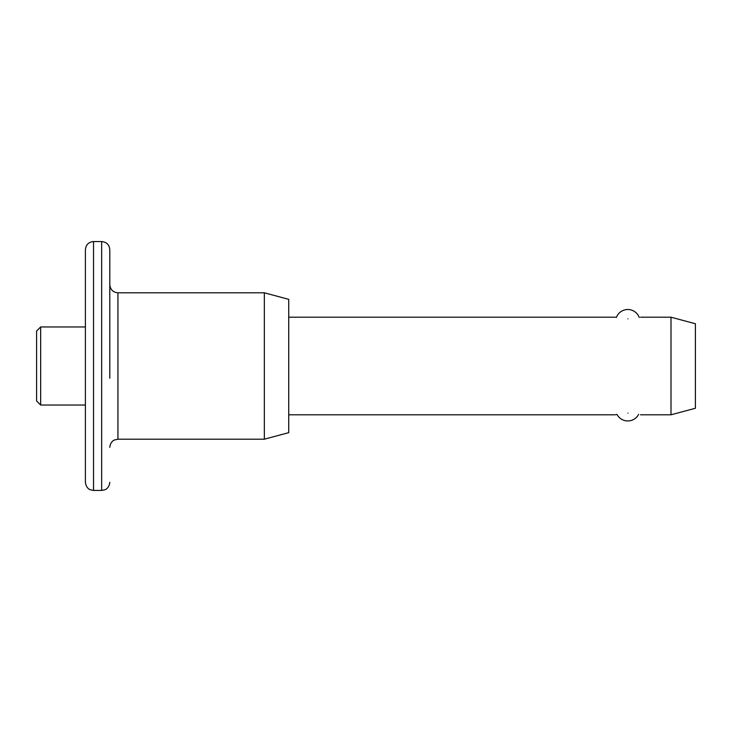 <?xml version="1.0" encoding="UTF-8"?>
<svg xmlns="http://www.w3.org/2000/svg" width="732" height="732" viewBox="0 0 732 732"><rect width="100%" height="100%" fill="white"/><g stroke="black" fill="none" stroke-linecap="round" stroke-linejoin="round"><path stroke-width="1.1" d="M36.6 400.971L36.6 331.029L40.663 326.957L40.663 405.043L36.6 400.971M85.397 482.306L85.397 249.694C85.882 244.753 88.59 242.045 93.531 241.56L93.531 490.44L90.182 489.717C90.466 489.882 86.175 488.665 85.397 482.306M109.8 482.306C109.114 488.409 105.024 489.772 105.069 489.69L101.666 490.44L101.666 241.56C106.607 242.045 109.315 244.753 109.8 249.694L109.8 378.197M627.891 318.859C611.632 317.048 611.632 317.048 627.891 318.859C644.151 317.048 644.151 317.048 627.891 318.859M616.015 317.386L616.362 317.468A12.197 12.197 0 0 1 639.246 317.505M638.633 414.349A12.197 12.197 0 0 1 616.975 414.394L616.015 414.614M627.891 413.141C611.632 414.953 611.632 414.953 627.891 413.141C644.151 414.953 644.151 414.953 627.891 413.141M264.334 292.8L288.737 299.342L288.737 432.658L264.334 439.2L264.334 292.8L117.934 292.8L117.934 439.2L114.357 440.033C114.549 439.749 110.175 441.78 109.8 447.334M670.997 317.203L695.4 323.736L695.4 408.264L670.997 414.797L670.997 317.203L640.5 317.203M117.934 292.8C112.993 292.315 110.285 289.607 109.8 284.666M85.397 405.043L40.663 405.043M101.666 490.44L93.531 490.44M264.334 439.2L117.934 439.2M670.997 414.797L640.5 414.797M615.283 414.797L288.737 414.797M615.283 317.203L288.737 317.203M101.666 241.56L93.531 241.56M85.397 326.957L40.663 326.957"/></g></svg>
